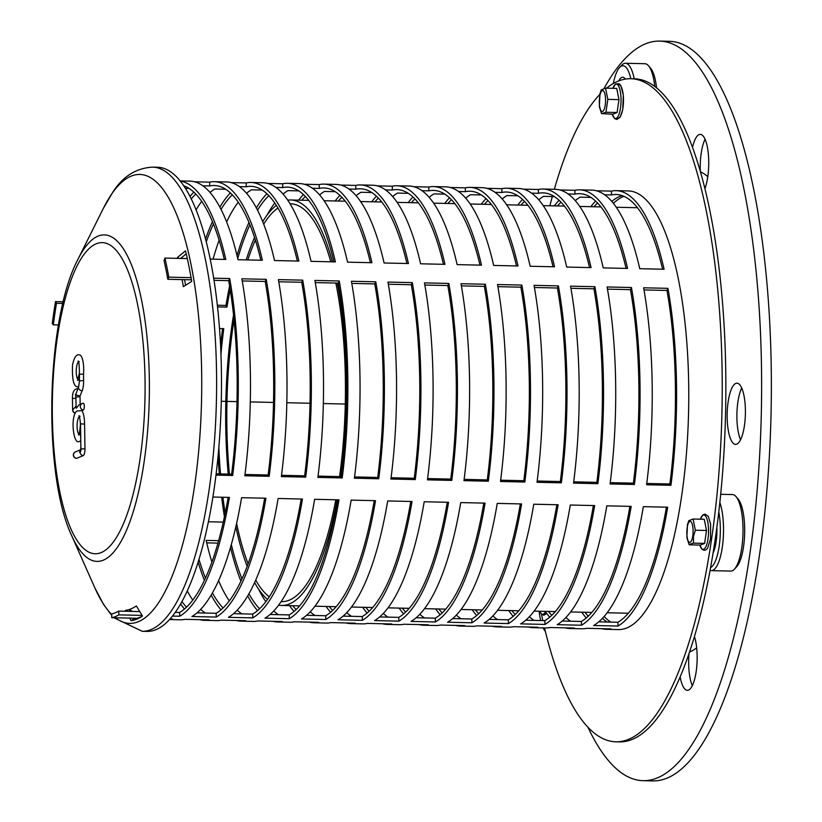 <?xml version="1.0" encoding="UTF-8"?>
<svg xmlns="http://www.w3.org/2000/svg" width="822" height="822" viewBox="0 0 822 822"><rect width="100%" height="100%" fill="white"/><g stroke="black" fill="none" stroke-linecap="round" stroke-linejoin="round"><path stroke-width="1.23" d="M720.719 494.299L732.453 494.556A38.264 11.374 91.3 0 1 735.957 496.539A38.264 11.374 91.3 0 1 741.002 552.281A38.264 11.374 91.3 0 1 734.323 569.245A38.264 11.374 91.3 0 1 730.737 571.074L711.266 570.632A38.264 11.374 -88.7 0 0 721.521 551.839A38.264 11.374 -88.7 0 0 719.877 502.612M734.323 569.245L736.584 566.872A35.716 10.624 -88.7 0 0 742.811 551.038A35.716 10.624 -88.7 0 0 738.094 499.016L735.957 496.539M710.126 570.417A38.264 11.374 -88.7 0 0 711.266 570.632M718.829 511.983A35.716 10.624 91.3 0 1 718.459 550.493A35.716 10.624 91.3 0 1 710.65 567.581M713.208 552.62A24.239 7.203 -88.7 0 0 715.633 544.647A24.239 7.203 -88.7 0 0 716.856 527.806M716.722 536.221A5.107 1.521 91.3 0 1 716.137 537.321L715.438 538.05M688.898 520.696L693.08 519.011L695.35 530.221L693.429 536.653L693.46 543.126L689.052 544.483L686.873 537.506L687.49 524.385M689.278 544.811L700.436 545.068L704.618 543.373L706.509 530.467L704.238 519.257L693.08 519.011M706.509 530.467L695.35 530.221M704.618 543.373L693.46 543.126M634.214 78.809A38.264 11.374 -88.7 0 0 625.491 63.273A38.264 11.374 -88.7 0 0 625.45 63.273L644.931 63.705A38.264 11.374 91.3 0 1 644.972 63.705A38.264 11.374 91.3 0 1 648.435 65.688A38.264 11.374 91.3 0 1 654.805 86.546M656.552 87.913A35.716 10.624 -88.7 0 0 650.572 68.164L648.435 65.688M625.45 63.273A38.264 11.374 -88.7 0 0 621.864 65.092L619.613 67.466A35.716 10.624 91.3 0 1 622.994 65.77A35.716 10.624 91.3 0 1 630.813 78.727M613.346 83.495A35.716 10.624 91.3 0 1 619.613 67.466M625.388 79.097A24.239 7.203 -88.7 0 0 624.915 78.501A24.239 7.203 -88.7 0 0 622.727 77.247A24.239 7.203 -88.7 0 0 618.771 80.905M601.375 89.845L605.557 88.149L607.828 99.37L605.937 112.275L601.529 113.621L599.351 106.654L599.968 93.533M601.529 113.621L612.914 114.207L617.096 112.522L618.987 99.616L616.716 88.406L605.557 88.149M618.987 99.616L607.828 99.37M617.096 112.522L605.937 112.275M540.671 620.548A35.716 10.624 91.3 0 1 539.581 614.784A35.716 10.624 91.3 0 1 539.14 611.229M545.13 631.101L545.346 631.347A35.716 10.624 91.3 0 1 545.13 631.101A35.716 10.624 91.3 0 1 543.126 627.905M587.894 727.151A369.879 109.994 -88.7 0 0 643.092 780.684A369.879 109.994 -88.7 0 0 698.834 733.008A369.879 109.994 -88.7 0 0 759.754 318.186A369.879 109.994 -88.7 0 0 659.634 41.1A369.879 109.994 -88.7 0 0 604.067 88.457M745.379 414.103A30.609 9.104 91.3 0 1 735.598 444.394A30.609 9.104 91.3 0 1 727.182 413.589A30.609 9.104 91.3 0 1 736.964 383.186A30.609 9.104 91.3 0 1 745.379 414.103M692.494 147.508A30.609 9.104 91.3 0 1 700.293 134.376A30.609 9.104 91.3 0 1 704.783 138.63A30.609 9.104 91.3 0 1 704.886 188.69M694.487 636.639A30.609 9.104 91.3 0 1 691.96 686.349A30.609 9.104 91.3 0 1 687.346 690.295A30.609 9.104 91.3 0 1 680.174 677.04M741.732 388.046A30.609 9.104 -88.7 0 0 740.571 439.749M705.06 139.237A30.609 9.104 -88.7 0 0 700.313 171.572M688.959 653.932A30.609 9.104 -88.7 0 0 692.319 685.661M659.634 41.1L669.375 41.316A369.879 109.994 91.3 0 1 769.495 318.402A369.879 109.994 91.3 0 1 708.574 733.224A369.879 109.994 91.3 0 1 652.832 780.9L643.092 780.684M235.863 526.686A202.798 60.304 -88.7 0 0 247.175 566.358M254.615 582.593A202.798 60.304 -88.7 0 0 267.499 599.433M278.637 605.156A202.798 60.304 -88.7 0 0 281.586 605.465A202.798 60.304 -88.7 0 0 337.102 499.817M340.791 476.626A202.798 60.304 -88.7 0 0 337.267 283.076M332.376 261.828A202.798 60.304 -88.7 0 0 290.659 199.972A202.798 60.304 -88.7 0 0 287.7 200.147M276.315 205.377A202.798 60.304 -88.7 0 0 262.691 221.621M254.532 237.507A202.798 60.304 -88.7 0 0 246.22 259.896M233.53 315.001A202.798 60.304 -88.7 0 0 228.208 474.109M229.43 474.13A198.975 59.174 91.3 0 1 234.023 319.768M247.833 259.937A198.975 59.174 91.3 0 1 255.354 240.096M263.687 224.139A198.975 59.174 91.3 0 1 277.949 208.028M290.053 203.794A198.975 59.174 91.3 0 1 290.577 203.794A198.975 59.174 91.3 0 1 330.773 261.786M335.838 283.045A198.975 59.174 91.3 0 1 339.568 476.596M335.808 499.786A198.975 59.174 91.3 0 1 281.679 601.642A198.975 59.174 91.3 0 1 281.145 601.622M269.246 596.854A198.975 59.174 91.3 0 1 255.724 580.116M248.11 563.8A198.975 59.174 91.3 0 1 236.613 523.378M689.617 652.01A242.336 72.069 -88.7 0 0 696.666 647.87M707.793 176.658A242.336 72.069 -88.7 0 0 700.354 171.726M544.524 627.936A331.615 98.619 -88.7 0 0 615.945 741.804A331.615 98.619 -88.7 0 0 722.096 370.321A331.615 98.619 -88.7 0 0 630.782 78.727A331.615 98.619 -88.7 0 0 606.544 88.17M599.762 94.468A331.615 98.619 -88.7 0 0 554.336 189.286M552.312 196.54A331.615 98.619 -88.7 0 0 549.887 205.767M541.4 614.065A331.615 98.619 -88.7 0 0 542.828 620.6M602.444 618.36A215.549 64.095 -88.7 0 0 607.16 622.038A215.549 64.095 91.3 0 1 602.444 618.36M622.069 195.605A215.549 64.095 -88.7 0 0 611.774 201.441A215.549 64.095 91.3 0 1 622.069 195.605M615.945 741.804L619.593 741.886A331.615 98.619 -88.7 0 0 725.744 370.403A331.615 98.619 -88.7 0 0 634.43 78.809L630.782 78.727M613.376 203.373A215.549 64.095 91.3 0 1 623.888 196.324M610.808 622.12A215.549 64.095 91.3 0 1 604.139 616.51M78.439 361.896A9.155 2.723 -88.7 0 0 76.241 370.681A9.155 2.723 -88.7 0 0 78.049 379.548M78.737 386.659A15.916 4.737 91.3 0 1 78.522 386.648C74.021 387.963 72.007 380.833 72.5 365.266C73.97 357.693 76.21 354.21 79.231 354.827A15.916 4.737 91.3 0 1 83.515 374.195L79.467 374.133L79.446 380.976L83.639 380.473A11.21 3.329 91.3 0 1 82.149 390.83L80.011 396.05L76.066 394.961A3.391 2.558 -157.7 0 1 75.881 394.139L78.655 386.864A3.391 2.558 22.3 0 0 82.149 390.83M79.302 416.579A9.155 2.723 -88.7 0 0 77.104 425.364A9.155 2.723 -88.7 0 0 78.902 434.232M83.351 410.003A3.391 3.206 -113.5 0 1 83.228 403.304A3.38 1.007 91.3 0 1 83.341 403.273A3.38 1.007 91.3 0 1 84.296 406.407A3.38 1.007 91.3 0 1 83.351 410.003L81.881 410.64A15.916 4.737 91.3 0 1 84.574 424.09L80.371 423.854L80.926 449.048A2.856 0.853 91.3 0 1 80.124 452.223L79.652 452.419A4.449 1.325 -88.7 0 0 80.905 447.466M81.881 410.64L76.836 411C70.076 416.066 73.353 445.771 79.385 441.332A15.916 4.737 91.3 0 0 80.638 440.88M76.004 406.212L72.644 409.952L72.439 398.619L75.85 398.125M75.316 413.137A3.391 3.206 -113.5 0 1 72.798 409.818M83.341 403.273A3.391 3.391 0 0 0 82.149 403.551L79.004 404.907L76.199 408.349L75.84 397.149L80.022 396.646L80.166 404.403M80.011 396.05A9.093 2.702 91.3 0 1 80.022 396.646M72.439 398.619C72.315 392.341 74.001 389.042 77.474 388.724A9.093 2.702 91.3 0 1 77.864 388.806M84.574 424.09L84.964 448.709A6.237 1.86 91.3 0 1 83.207 455.645L76.59 458.327A3.38 1.007 91.3 0 1 76.436 458.347A3.38 1.007 91.3 0 1 76.261 458.275M76.59 458.327A3.391 3.206 -112 0 1 75.47 451.833L75.47 451.833A3.391 3.391 0 0 0 76.436 458.347M83.515 374.195L83.639 380.473M126.013 611.27L125.499 610.325A211.727 62.965 -88.7 0 0 134.418 607.17A211.727 62.965 -88.7 0 0 136.36 605.927L142.463 616.038A221.93 65.996 91.3 0 1 140.428 617.343A221.93 65.996 91.3 0 1 131.078 620.641L134.253 618.791A219.998 65.421 -88.7 0 0 141.98 616.366M131.078 620.641L129.701 618.103M129.239 609.513L130.236 611.363M133.924 618.195L134.253 618.791M177.634 258.365A211.727 62.965 -88.7 0 0 177.418 257.502L185.505 250.823A221.93 65.996 91.3 0 1 191.711 281.401L183.347 286.683A211.727 62.965 -88.7 0 0 182.124 279.614M177.418 257.502L179.206 258.396M184.58 279.665A209.795 62.39 91.3 0 1 185.577 285.275M186.224 253.813L180.645 258.437M142.206 631.286L147.076 631.399A232.133 69.027 -88.7 0 0 213.925 490.302A232.133 69.027 -88.7 0 0 157.454 167.246L152.584 167.133A232.133 69.027 -88.7 0 1 178.816 185.71A232.133 69.027 -88.7 0 1 209.055 490.189A232.133 69.027 -88.7 0 1 142.206 631.286L113.888 617.743M596.361 190.776L611.455 191.115A219.382 65.236 91.3 0 1 616.089 190.663L628.265 190.94A219.382 65.236 91.3 0 1 688.579 411.719A219.382 65.236 91.3 0 1 618.452 629.59L606.276 629.313A219.382 65.236 91.3 0 1 601.663 628.655M187.324 258.581L164.945 258.077A219.382 65.236 91.3 0 1 168.808 277.168L191.084 277.661M142.083 615.39L118.861 614.877A219.382 65.236 91.3 0 1 111.761 617.702L136.113 618.247A219.382 65.236 91.3 0 1 134.13 618.576M58.475 324.947L53.317 324.834L52.279 323.519A219.382 65.236 91.3 0 1 55.516 301.612L63.243 301.777M340.698 185.063L355.782 185.402A219.382 65.236 91.3 0 1 360.426 184.95A219.382 65.236 91.3 0 1 408.442 263.533L384.09 262.989A219.382 65.236 -88.7 0 0 336.075 184.405L323.899 184.128A219.382 65.236 91.3 0 1 371.914 262.711L347.562 262.167A219.382 65.236 -88.7 0 0 299.557 183.583L287.381 183.316A219.382 65.236 91.3 0 1 335.386 261.899L311.045 261.345A219.382 65.236 -88.7 0 0 263.03 182.772L250.854 182.494A219.382 65.236 91.3 0 1 298.869 261.077L274.517 260.533A219.382 65.236 -88.7 0 0 226.502 181.95L214.337 181.683A219.382 65.236 91.3 0 1 262.341 260.255L237.99 259.711A219.382 65.236 -88.7 0 0 189.985 181.138L180.069 180.912M335.181 200.969A219.382 65.236 91.3 0 1 339.907 195.359M412.028 501.492A219.382 65.236 91.3 0 1 362.358 620.322L338.006 619.778A219.382 65.236 -88.7 0 0 387.686 500.947L412.028 501.492M412.295 282.614A219.382 65.236 91.3 0 1 415.274 479.575L390.923 479.031A219.382 65.236 -88.7 0 0 387.943 282.069L412.295 282.614L411.308 284.741L388.323 284.227M169.558 619.541L180.172 619.788A219.382 65.236 -88.7 0 0 184.816 619.336L209.158 619.88A219.382 65.236 91.3 0 1 204.524 620.333L216.689 620.6A219.382 65.236 -88.7 0 0 221.334 620.148L245.686 620.692A219.382 65.236 91.3 0 1 241.041 621.144L253.217 621.422A219.382 65.236 -88.7 0 0 257.861 620.97L282.203 621.514A219.382 65.236 91.3 0 1 277.569 621.966L289.745 622.233A219.382 65.236 -88.7 0 0 294.379 621.781L318.731 622.326A219.382 65.236 91.3 0 1 314.086 622.778L326.262 623.055A219.382 65.236 -88.7 0 0 330.906 622.603L355.258 623.148A219.382 65.236 91.3 0 1 350.614 623.6A219.382 65.236 91.3 0 1 346 622.942M330.578 612.277A219.382 65.236 91.3 0 1 326.108 606.461M224.437 516.833A219.382 65.236 91.3 0 1 221.673 497.228M219.31 473.904A219.382 65.236 91.3 0 1 218.087 455.809M220.563 346.247A219.382 65.236 91.3 0 1 222.556 328.615M267.643 183.429L282.737 183.768A219.382 65.236 91.3 0 1 287.381 183.316M217.306 305.229L225.968 305.424A219.382 65.236 91.3 0 1 229.595 285.964M237.034 255.652A219.382 65.236 91.3 0 1 248.953 222.423M256.372 207.976A219.382 65.236 91.3 0 1 266.862 193.725M338.983 499.858A219.382 65.236 91.3 0 1 289.303 618.689L264.961 618.144A219.382 65.236 -88.7 0 0 314.631 499.314L338.983 499.858M339.25 280.98A219.382 65.236 91.3 0 1 342.219 477.942L317.878 477.397A219.382 65.236 -88.7 0 0 314.898 280.436L339.25 280.98L338.263 283.107L315.278 282.583M277.569 621.966A219.382 65.236 91.3 0 1 272.945 621.309M257.533 610.643A219.382 65.236 91.3 0 1 247.699 595.94M240.928 581.175A219.382 65.236 91.3 0 1 230.509 547.442M217.974 543.126L206.712 542.869M204.524 620.333A219.382 65.236 91.3 0 1 199.9 619.675M184.488 609.01A219.382 65.236 91.3 0 1 180.614 604.047M265.938 498.224A219.382 65.236 91.3 0 1 216.258 617.055L191.906 616.51A219.382 65.236 -88.7 0 0 241.586 497.68L265.938 498.224M266.205 279.346A219.382 65.236 91.3 0 1 269.174 476.308L244.822 475.763A219.382 65.236 -88.7 0 0 241.853 278.802L266.205 279.346L265.208 281.463L242.233 280.949M194.598 181.796L209.692 182.124A219.382 65.236 91.3 0 1 214.337 181.683M189.985 196.54A219.382 65.236 91.3 0 1 193.817 192.091M616.089 190.663A219.382 65.236 91.3 0 1 664.104 269.246L639.752 268.702A219.382 65.236 -88.7 0 0 591.748 190.118L579.572 189.851A219.382 65.236 91.3 0 1 627.576 268.434L603.225 267.89A219.382 65.236 -88.7 0 0 555.22 189.307L543.044 189.029A219.382 65.236 91.3 0 1 591.059 267.612L566.707 267.068A219.382 65.236 -88.7 0 0 518.692 188.485L506.527 188.217A219.382 65.236 91.3 0 1 554.531 266.801L530.18 266.256A219.382 65.236 -88.7 0 0 482.175 187.673L469.999 187.395A219.382 65.236 91.3 0 1 518.004 265.979L493.662 265.434A219.382 65.236 -88.7 0 0 445.647 186.851L433.471 186.584A219.382 65.236 91.3 0 1 481.487 265.167L457.135 264.622A219.382 65.236 -88.7 0 0 409.13 186.039L396.954 185.762A219.382 65.236 91.3 0 1 444.959 264.345L420.607 263.8A219.382 65.236 -88.7 0 0 372.602 185.217L360.426 184.95M590.843 206.692A219.382 65.236 91.3 0 1 595.57 201.082M667.7 507.205A219.382 65.236 91.3 0 1 618.021 626.045L593.669 625.501A219.382 65.236 -88.7 0 0 643.349 506.66L667.7 507.205M667.957 288.337A219.382 65.236 91.3 0 1 670.937 485.299L646.585 484.754A219.382 65.236 -88.7 0 0 643.616 287.792L667.957 288.337L666.971 290.454L643.986 289.94M350.614 623.6L362.79 623.867A219.382 65.236 -88.7 0 0 367.434 623.415L391.775 623.96A219.382 65.236 91.3 0 1 387.141 624.412L399.307 624.689A219.382 65.236 -88.7 0 0 403.951 624.237L428.303 624.782A219.382 65.236 91.3 0 1 423.659 625.234L435.835 625.501A219.382 65.236 -88.7 0 0 440.479 625.049L464.831 625.604A219.382 65.236 91.3 0 1 460.186 626.045L472.362 626.323A219.382 65.236 -88.7 0 0 476.996 625.871L501.348 626.415A219.382 65.236 91.3 0 1 496.704 626.867L508.88 627.135A219.382 65.236 -88.7 0 0 513.524 626.693L537.876 627.237A219.382 65.236 91.3 0 1 533.231 627.679L545.407 627.957A219.382 65.236 -88.7 0 0 550.052 627.505L574.393 628.049A219.382 65.236 91.3 0 1 569.759 628.501L581.935 628.768A219.382 65.236 -88.7 0 0 586.569 628.327L610.921 628.871A219.382 65.236 91.3 0 1 606.276 629.313M586.25 618A219.382 65.236 91.3 0 1 581.781 612.184M533.231 627.679A219.382 65.236 91.3 0 1 528.618 627.022M513.195 616.366A219.382 65.236 91.3 0 1 508.726 610.551M594.645 505.571A219.382 65.236 91.3 0 1 544.976 624.412L520.624 623.867A219.382 65.236 -88.7 0 0 570.304 505.027L594.645 505.571M594.912 286.703A219.382 65.236 91.3 0 1 597.892 483.665L573.54 483.12A219.382 65.236 -88.7 0 0 570.56 286.159L594.912 286.703L593.926 288.82L570.941 288.306M523.316 189.142L538.4 189.481A219.382 65.236 91.3 0 1 543.044 189.029M517.798 205.058A219.382 65.236 91.3 0 1 522.525 199.448M450.261 187.508L465.355 187.848A219.382 65.236 91.3 0 1 469.999 187.395M444.753 203.424A219.382 65.236 91.3 0 1 449.48 197.814M521.6 503.937A219.382 65.236 91.3 0 1 471.92 622.778L447.579 622.233A219.382 65.236 -88.7 0 0 497.248 503.393L521.6 503.937M521.867 285.07A219.382 65.236 91.3 0 1 524.837 482.031L500.495 481.487A219.382 65.236 -88.7 0 0 497.516 284.525L521.867 285.07L520.881 287.186L497.896 286.673M460.186 626.045A219.382 65.236 91.3 0 1 455.573 625.388M440.15 614.722A219.382 65.236 91.3 0 1 435.681 608.917M387.141 624.412A219.382 65.236 91.3 0 1 382.518 623.754M367.105 613.089A219.382 65.236 91.3 0 1 362.636 607.283M448.555 502.304A219.382 65.236 91.3 0 1 398.876 621.144L374.534 620.6A219.382 65.236 -88.7 0 0 424.203 501.759L448.555 502.304M448.822 283.436A219.382 65.236 91.3 0 1 451.792 480.397L427.45 479.853A219.382 65.236 -88.7 0 0 424.471 282.891L448.822 283.436L447.826 285.553L424.851 285.039M377.216 185.875L392.31 186.214A219.382 65.236 91.3 0 1 396.954 185.762M371.708 201.791A219.382 65.236 91.3 0 1 376.435 196.181M413.743 186.697L428.837 187.036A219.382 65.236 91.3 0 1 433.471 186.584M408.226 202.602A219.382 65.236 91.3 0 1 412.952 196.992M485.083 503.126A219.382 65.236 91.3 0 1 435.403 621.956L411.051 621.411A219.382 65.236 -88.7 0 0 460.731 502.581L485.083 503.126M485.34 284.248A219.382 65.236 91.3 0 1 488.319 481.209L463.968 480.665A219.382 65.236 -88.7 0 0 460.998 283.703L485.34 284.248L484.353 286.375L461.368 285.861M423.659 625.234A219.382 65.236 91.3 0 1 419.045 624.576M403.633 613.911A219.382 65.236 91.3 0 1 399.153 608.095M486.788 188.33L501.882 188.67A219.382 65.236 91.3 0 1 506.527 188.217M481.281 204.236A219.382 65.236 91.3 0 1 486.008 198.626M558.128 504.759A219.382 65.236 91.3 0 1 508.448 623.59L484.096 623.045A219.382 65.236 -88.7 0 0 533.776 504.215L558.128 504.759M558.395 285.881A219.382 65.236 91.3 0 1 561.364 482.843L537.013 482.298A219.382 65.236 -88.7 0 0 534.043 285.337L558.395 285.881L557.398 288.008L534.423 287.495M496.704 626.867A219.382 65.236 91.3 0 1 492.09 626.21M476.678 615.544A219.382 65.236 91.3 0 1 472.208 609.729M559.833 189.964L574.927 190.303A219.382 65.236 91.3 0 1 579.572 189.851M554.326 205.87A219.382 65.236 91.3 0 1 559.052 200.26M631.173 506.393A219.382 65.236 91.3 0 1 581.493 625.223L557.152 624.679A219.382 65.236 -88.7 0 0 606.821 505.849L631.173 506.393M631.44 287.515A219.382 65.236 91.3 0 1 634.409 484.487L610.068 483.942A219.382 65.236 -88.7 0 0 607.088 286.97L631.44 287.515L630.443 289.642L607.468 289.128M569.759 628.501A219.382 65.236 91.3 0 1 565.135 627.844M549.723 617.178A219.382 65.236 91.3 0 1 545.253 611.363M180.193 181.066A219.382 65.236 91.3 0 1 225.814 259.444L210.144 259.094M212.898 497.033L229.41 497.402A219.382 65.236 91.3 0 1 179.741 616.233L172.517 616.079M213.628 278.165L229.677 278.524A219.382 65.236 91.3 0 1 232.657 475.496L215.981 475.116M170.051 619.007L172.641 619.058A219.382 65.236 91.3 0 1 169.62 619.48M231.126 182.607L246.22 182.946A219.382 65.236 91.3 0 1 250.854 182.494M205.5 239.151A219.382 65.236 91.3 0 1 212.436 221.611M219.854 207.165A219.382 65.236 91.3 0 1 230.335 192.913M302.455 499.036A219.382 65.236 91.3 0 1 252.786 617.877L228.434 617.332A219.382 65.236 -88.7 0 0 278.113 498.492L302.455 499.036M302.722 280.158A219.382 65.236 91.3 0 1 305.702 477.13L281.35 476.585A219.382 65.236 -88.7 0 0 278.381 279.614L302.722 280.158L301.736 282.285L278.75 281.771M241.041 621.144A219.382 65.236 91.3 0 1 236.428 620.487M221.015 609.821A219.382 65.236 91.3 0 1 211.172 595.118M204.411 580.353A219.382 65.236 91.3 0 1 198.153 562.135M304.171 184.241L319.265 184.58A219.382 65.236 91.3 0 1 323.899 184.128M298.663 200.147A219.382 65.236 91.3 0 1 303.39 194.547M375.51 500.67A219.382 65.236 91.3 0 1 325.831 619.511L301.479 618.966A219.382 65.236 -88.7 0 0 351.158 500.125L375.51 500.67M375.767 281.802A219.382 65.236 91.3 0 1 378.747 478.764L354.395 478.219A219.382 65.236 -88.7 0 0 351.426 281.258L375.767 281.802L374.781 283.919L351.806 283.405M314.086 622.778A219.382 65.236 91.3 0 1 309.473 622.12M294.06 611.455A219.382 65.236 91.3 0 1 289.591 605.65M118.861 614.877L118.748 611.106A215.549 64.095 91.3 0 1 111.771 613.88L111.761 617.702M191.454 279.819L167.811 279.285L168.808 277.168M62.842 303.441L56.502 303.308L55.516 301.612M118.748 611.106L139.771 611.578M164.945 258.077L164.02 260.533A215.549 64.095 91.3 0 1 167.811 279.285M278.442 614.681A215.549 64.095 91.3 0 1 273.736 611.003M265.835 601.704A215.549 64.095 91.3 0 1 258.54 589.035M354.559 476.935L377.709 477.448A215.549 64.095 -88.7 0 0 374.781 283.919M378.747 478.764L377.709 477.448M306.585 615.308L325.707 615.74A215.549 64.095 -88.7 0 0 374.236 500.639M325.831 619.511L325.707 615.74M266.893 215.354A215.549 64.095 91.3 0 1 274.753 203.024M283.066 194.095A215.549 64.095 91.3 0 1 287.936 190.632L298.674 190.868M292.745 605.722A215.549 64.095 -88.7 0 0 296.115 609.605M305.352 196.479A215.549 64.095 -88.7 0 0 301.818 200.219M370.414 262.68A215.549 64.095 -88.7 0 0 323.817 187.961A215.549 64.095 -88.7 0 0 319.255 188.402L319.265 184.58M319.255 188.402L312.411 188.248M205.397 613.048A215.549 64.095 91.3 0 1 200.691 609.369M192.79 600.07A215.549 64.095 91.3 0 1 187.303 590.956M281.514 475.301L304.654 475.815A215.549 64.095 -88.7 0 0 301.736 282.285M305.702 477.13L304.654 475.815M233.54 613.674L252.662 614.106A215.549 64.095 -88.7 0 0 301.191 499.005M252.786 617.877L252.662 614.106M196.026 209.898A215.549 64.095 91.3 0 1 201.709 201.39M210.021 192.451A215.549 64.095 91.3 0 1 214.881 188.998L225.629 189.235M198.996 559.392A215.549 64.095 -88.7 0 0 205.469 578.082M212.436 592.95A215.549 64.095 -88.7 0 0 223.07 607.972M232.307 194.845A215.549 64.095 -88.7 0 0 221.015 209.384M213.391 223.933A215.549 64.095 -88.7 0 0 206.219 241.935M297.369 261.047A215.549 64.095 -88.7 0 0 250.772 186.327A215.549 64.095 -88.7 0 0 246.21 186.769L246.22 182.946M246.21 186.769L239.366 186.615M132.352 611.414A215.549 64.095 91.3 0 1 129.578 609.41M216.135 473.832L231.609 474.181A215.549 64.095 -88.7 0 0 228.691 280.651L229.677 278.524M232.657 475.496L231.609 474.181M175.302 612.369L179.617 612.472A215.549 64.095 -88.7 0 0 228.146 497.372M179.741 616.233L179.617 612.472M228.691 280.651L213.967 280.323M224.314 259.413A215.549 64.095 -88.7 0 0 183.645 185.751M534.115 620.404A215.549 64.095 91.3 0 1 529.399 616.726M610.232 482.648L633.372 483.172A215.549 64.095 -88.7 0 0 630.443 289.642M634.409 484.487L633.372 483.172M562.258 621.031L581.38 621.453A215.549 64.095 -88.7 0 0 629.909 506.362M581.493 625.223L581.38 621.453M538.729 199.808A215.549 64.095 91.3 0 1 543.599 196.345L554.336 196.592M548.408 611.434A215.549 64.095 -88.7 0 0 551.778 615.329M561.025 202.202A215.549 64.095 -88.7 0 0 557.48 205.942M626.076 268.393A215.549 64.095 -88.7 0 0 579.479 193.673A215.549 64.095 -88.7 0 0 574.927 194.115L574.927 190.303M574.927 194.115L568.074 193.961M461.06 618.771A215.549 64.095 91.3 0 1 456.354 615.092M537.177 481.014L560.327 481.538A215.549 64.095 -88.7 0 0 557.398 288.008M561.364 482.843L560.327 481.538M489.203 619.398L508.335 619.819A215.549 64.095 -88.7 0 0 556.854 504.729M508.448 623.59L508.335 619.819M465.684 198.174A215.549 64.095 91.3 0 1 470.554 194.711L481.291 194.958M475.363 609.801A215.549 64.095 -88.7 0 0 478.733 613.695M487.97 200.568A215.549 64.095 -88.7 0 0 484.435 204.308M553.031 266.76A215.549 64.095 -88.7 0 0 506.434 192.04A215.549 64.095 -88.7 0 0 501.872 192.482L501.882 188.67M501.872 192.482L495.029 192.327M388.015 617.127A215.549 64.095 91.3 0 1 383.309 613.459M464.132 479.38L487.271 479.904A215.549 64.095 -88.7 0 0 484.353 286.375M488.319 481.209L487.271 479.904M416.158 617.764L435.28 618.185A215.549 64.095 -88.7 0 0 483.809 503.095M435.403 621.956L435.28 618.185M392.639 196.54A215.549 64.095 91.3 0 1 397.499 193.078L408.246 193.324M402.318 608.167A215.549 64.095 -88.7 0 0 405.688 612.061M414.925 198.934A215.549 64.095 -88.7 0 0 411.39 202.674M479.986 265.126A215.549 64.095 -88.7 0 0 433.389 190.406A215.549 64.095 -88.7 0 0 428.827 190.848L428.837 187.036M428.827 190.848L421.984 190.694M356.111 195.728A215.549 64.095 91.3 0 1 360.981 192.266L371.719 192.502M427.615 478.568L450.754 479.082A215.549 64.095 -88.7 0 0 447.826 285.553M451.792 480.397L450.754 479.082M379.641 616.942L398.762 617.373A215.549 64.095 -88.7 0 0 447.291 502.283M398.876 621.144L398.762 617.373M351.497 616.315A215.549 64.095 91.3 0 1 346.781 612.637M378.408 198.112A215.549 64.095 -88.7 0 0 374.863 201.852M443.459 264.314A215.549 64.095 -88.7 0 0 396.862 189.594A215.549 64.095 -88.7 0 0 392.31 190.036L392.31 186.214M392.31 190.036L385.456 189.882M365.79 607.355A215.549 64.095 -88.7 0 0 369.16 611.249M424.542 617.949A215.549 64.095 91.3 0 1 419.826 614.27M500.66 480.202L523.799 480.716A215.549 64.095 -88.7 0 0 520.881 287.186M524.837 482.031L523.799 480.716M452.686 618.576L471.807 619.007A215.549 64.095 -88.7 0 0 520.336 503.917M471.92 622.778L471.807 619.007M429.156 197.362A215.549 64.095 91.3 0 1 434.026 193.9L444.774 194.136M438.835 608.989A215.549 64.095 -88.7 0 0 442.205 612.883M451.453 199.756A215.549 64.095 -88.7 0 0 447.908 203.486M516.504 265.948A215.549 64.095 -88.7 0 0 469.917 191.228A215.549 64.095 -88.7 0 0 465.355 191.67L465.355 187.848M465.355 191.67L458.501 191.516M502.201 198.996A215.549 64.095 91.3 0 1 507.071 195.533L517.819 195.77M573.705 481.836L596.844 482.35A215.549 64.095 -88.7 0 0 593.926 288.82M597.892 483.665L596.844 482.35M525.731 620.209L544.852 620.641A215.549 64.095 -88.7 0 0 593.381 505.551M544.976 624.412L544.852 620.641M497.587 619.583A215.549 64.095 91.3 0 1 492.881 615.904M524.498 201.39A215.549 64.095 -88.7 0 0 520.953 205.12M589.549 267.582A215.549 64.095 -88.7 0 0 542.962 192.862A215.549 64.095 -88.7 0 0 538.4 193.304L538.4 189.481M538.4 193.304L531.557 193.149M511.89 610.623A215.549 64.095 -88.7 0 0 515.26 614.517M570.632 621.216A215.549 64.095 91.3 0 1 565.926 617.538M646.75 483.47L669.889 483.983A215.549 64.095 -88.7 0 0 666.971 290.454M670.937 485.299L669.889 483.983M598.776 621.843L617.897 622.275A215.549 64.095 -88.7 0 0 666.426 507.184M618.021 626.045L617.897 622.275M575.256 200.63A215.549 64.095 91.3 0 1 580.127 197.167L590.864 197.403M584.935 612.256A215.549 64.095 -88.7 0 0 588.305 616.151M597.543 203.024A215.549 64.095 -88.7 0 0 594.008 206.764M662.604 269.215A215.549 64.095 -88.7 0 0 616.007 194.495A215.549 64.095 -88.7 0 0 611.445 194.937L611.455 191.115M611.445 194.937L604.602 194.783M185.33 188.33L189.101 188.413M244.987 474.479L268.136 474.993A215.549 64.095 -88.7 0 0 265.208 281.463M269.174 476.308L268.136 474.993M197.023 612.863L216.145 613.284A215.549 64.095 -88.7 0 0 264.663 498.194M216.258 617.055L216.145 613.284M195.79 194.033A215.549 64.095 -88.7 0 0 191.218 198.996M260.841 260.225A215.549 64.095 -88.7 0 0 214.244 185.505A215.549 64.095 -88.7 0 0 209.682 185.947L209.692 182.124M209.682 185.947L202.839 185.793M181.95 601.663A215.549 64.095 -88.7 0 0 186.543 607.16M241.925 613.859A215.549 64.095 91.3 0 1 237.209 610.191M229.317 600.882A215.549 64.095 91.3 0 1 218.59 580.671M211.912 562.094A215.549 64.095 91.3 0 1 206.127 540.383L218.662 540.66M318.042 476.113L341.181 476.637A215.549 64.095 -88.7 0 0 338.263 283.107M342.219 477.942L341.181 476.637M270.068 614.496L289.19 614.918A215.549 64.095 -88.7 0 0 337.719 499.827M289.303 618.689L289.19 614.918M213.052 259.156A215.549 64.095 91.3 0 1 219.114 240.178M226.615 221.919A215.549 64.095 91.3 0 1 238.236 202.212M246.538 193.273A215.549 64.095 91.3 0 1 251.409 189.81L262.156 190.046M219.464 328.553L223.769 328.646A215.549 64.095 -88.7 0 0 220.933 354.775M231.331 544.565A215.549 64.095 -88.7 0 0 241.987 578.894M248.953 593.761A215.549 64.095 -88.7 0 0 259.588 608.794M268.835 195.667A215.549 64.095 -88.7 0 0 257.533 210.206M249.909 224.745A215.549 64.095 -88.7 0 0 237.733 258.57M230.191 289.611A215.549 64.095 -88.7 0 0 226.944 307.12L225.968 305.424M226.944 307.12L217.491 306.904M333.886 261.858A215.549 64.095 -88.7 0 0 287.299 187.139A215.549 64.095 -88.7 0 0 282.737 187.58L282.737 183.768M282.737 187.58L275.884 187.426M218.837 447.312A215.549 64.095 -88.7 0 0 220.512 473.934M222.937 497.259A215.549 64.095 -88.7 0 0 225.187 513.216M223.286 522.093L208.418 521.764M314.97 615.493A215.549 64.095 91.3 0 1 310.264 611.825M391.087 477.746L414.226 478.27A215.549 64.095 -88.7 0 0 411.308 284.741M415.274 479.575L414.226 478.27M343.113 616.13L362.235 616.551A215.549 64.095 -88.7 0 0 410.764 501.461M362.358 620.322L362.235 616.551M319.583 194.906A215.549 64.095 91.3 0 1 324.454 191.444L335.201 191.69M329.273 606.533A215.549 64.095 -88.7 0 0 332.633 610.427M341.88 197.301A215.549 64.095 -88.7 0 0 338.335 201.041M406.931 263.492A215.549 64.095 -88.7 0 0 360.344 188.772A215.549 64.095 -88.7 0 0 355.782 189.214L355.782 185.402M355.782 189.214L348.929 189.06M53.317 324.834A215.549 64.095 91.3 0 1 56.502 303.308M345.281 404.044L323.344 403.551M310.038 403.253L286.827 402.739M273.51 402.441L250.299 401.917M236.983 401.619L221.272 401.27M692.751 536.006A10.522 3.134 -88.7 0 0 689.792 521.436A10.522 3.134 -88.7 0 0 687.326 538.204A10.522 3.134 -88.7 0 0 692.751 536.006M701.104 547.997A17.19 5.107 -88.7 0 0 707.999 538.924A17.19 5.107 -88.7 0 0 706.735 518.312A17.19 5.107 -88.7 0 0 700.365 519.165L702.974 514.88L705.081 514.11L708.297 516.339L710.64 524.231L710.516 538.965L707.588 548.233L705.893 549.897L704.279 550.319L702.204 549.445L699.779 545.048A17.19 5.107 -88.7 0 0 701.104 547.997M602.269 90.584A10.522 3.134 -88.7 0 0 599.803 107.353A10.522 3.134 -88.7 0 0 605.228 105.154A10.522 3.134 -88.7 0 0 602.269 90.584M621.031 99.257A17.19 5.107 -88.7 0 0 615.647 84.276A17.19 5.107 -88.7 0 0 612.842 88.314L615.657 83.875L619.141 83.731L620.836 85.591L623.312 95.033L622.747 109.593L620.065 117.371L616.757 119.467L614.681 118.594L612.256 114.196A17.19 5.107 -88.7 0 0 617.98 116.549A17.19 5.107 -88.7 0 0 621.031 99.257M617.117 117.71A16.707 4.973 -88.7 0 0 623.456 102.164A16.707 4.973 -88.7 0 0 618.247 84.81M546.805 613.541L543.804 615.236L541.729 614.383L539.735 611.239A17.19 5.107 -88.7 0 0 545.407 611.589M544.154 613.489A16.707 4.973 -88.7 0 0 546.579 613.233M80.916 449.747A3.391 3.206 68 0 0 79.652 452.419M80.731 436.708L80.535 424.368L80.577 436.842M83.207 455.645A3.391 3.206 -112 0 1 80.124 452.223M84.964 448.709L80.926 449.048M119.765 255.005A155.605 46.268 -88.7 0 0 52.372 416.857A155.605 46.268 -88.7 0 0 123.958 522.494A155.605 46.268 -88.7 0 0 119.765 255.005M115.44 617.784A224.54 66.777 -88.7 0 0 194.424 486.932A224.54 66.777 -88.7 0 0 165.171 192.41A224.54 66.777 -88.7 0 0 103.377 208.326L112.748 192.276C122.766 176.494 136.041 168.109 152.584 167.133M71.678 535.636A163.321 48.57 -88.7 0 0 144.076 462.18A163.321 48.57 -88.7 0 0 122.797 247.956A163.321 48.57 -88.7 0 0 77.854 259.526C46.042 319.542 42.58 474.273 71.678 535.636L94.89 587.936A224.54 66.777 -88.7 0 0 111.771 614.527M715.654 537.824L716.496 538.8M688.877 520.501L687.469 524.498M601.355 89.639L599.947 93.636M637.44 207.73L616.243 207.257M600.913 206.918L579.726 206.435M564.395 206.096L543.198 205.623M527.868 205.284L506.681 204.801M491.34 204.462L470.153 203.99M454.823 203.64L433.626 203.168M418.295 202.829L397.108 202.356M381.778 202.007L360.581 201.534M345.25 201.195L324.053 200.722M308.723 200.373L290.659 199.972M628.368 613.222L607.17 612.75M591.84 612.411L570.653 611.938M555.323 611.589L534.125 611.116M518.795 610.777L497.608 610.304M482.278 609.955L461.08 609.482M445.75 609.143L424.553 608.67M409.222 608.321L388.035 607.848M372.705 607.509L351.508 607.037M336.177 606.687L314.99 606.215M299.65 605.876L281.586 605.465M79.231 361.588L78.039 361.074C78.881 361.074 79.323 365.112 79.385 373.188L77.607 380.36L78.82 379.898M80.083 416.271L78.902 415.757C79.57 416.466 80.063 419.158 80.381 423.854M79.683 434.581L78.47 435.033C79.251 434.787 79.888 431.262 80.381 424.471M80.731 449.922L80.751 447.6M78.655 386.864L79.446 380.976M72.644 409.952A3.391 3.391 0 0 0 75.285 413.199M77.381 395.485L75.439 394.375L75.84 397.149M80.566 449.778L75.47 451.833M136.411 605.999L134.418 607.17M94.89 587.936L103.531 604.396L111.771 615.483M77.854 259.526L103.377 208.326"/></g></svg>
